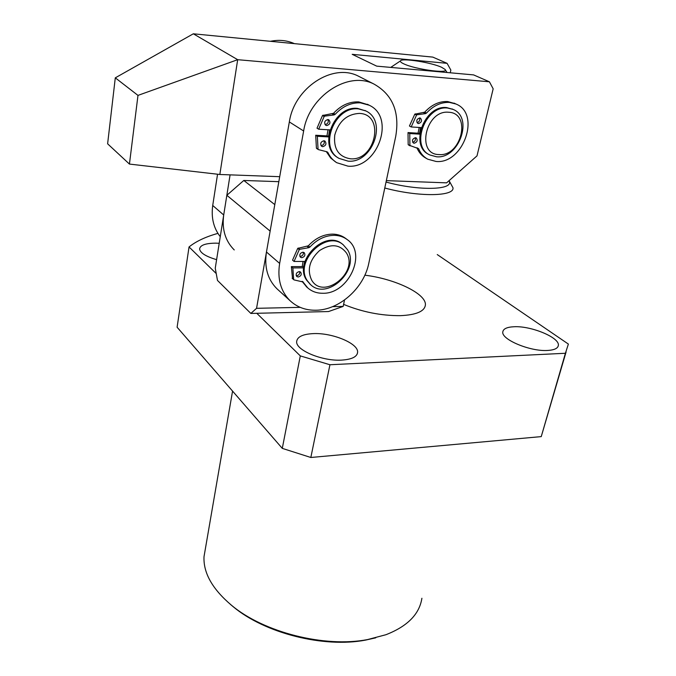 <?xml version="1.0" encoding="UTF-8"?>
<svg xmlns="http://www.w3.org/2000/svg" width="676" height="676" viewBox="0 0 676 676"><rect width="100%" height="100%" fill="white"/><g stroke="black" fill="none" stroke-linecap="round" stroke-linejoin="round"><path stroke-width="1.01" d="M375.763 637.823L365.598 640.096C323.719 648.208 264.536 633.099 233.212 606.727L230.254 604.243M205.403 548.608L204.008 556.694C203.256 572.927 212.416 589.117 231.496 605.265C263.64 632.33 324.59 647.895 367.617 639.564L385.928 634.722C407.459 626.322 419.45 614.171 421.9 598.26M514.022 326.745C507.025 327.066 503.29 328.781 502.809 331.891C501.043 339.411 530.254 351.714 547.636 350.455C554.328 350.05 557.903 348.36 558.351 345.411C559.905 337.611 531.175 325.731 514.022 326.745M219.21 243.284L215.627 243.157C205.411 243.267 200.071 245.219 199.606 249.013C200.273 252.968 205.943 256.517 216.607 259.66M313.182 333.614C302.696 334.155 297.186 336.825 296.654 341.634C295.665 350.227 322.494 361.406 341.76 360.105C351.866 359.412 357.148 356.784 357.612 352.23C358.466 343.4 332.203 332.6 313.182 333.614M217.925 233.381C205.766 236.752 196.141 241.273 189.043 246.943L177.104 327.218L282.289 448.374L310.833 457.483L541.239 436.612L566.099 351.942M343.602 304.377C362.175 312.008 381.112 315.768 400.403 315.658C416.315 314.923 424.646 311.357 425.398 304.952C426.488 293.756 394.936 278.765 364.837 275.191M256.787 313.292L300.296 355.897L329.939 364.744L565.406 353.269L541.239 436.612M329.939 364.744L310.833 457.483M565.406 353.269L568.381 344.076L437.254 254.573M300.296 355.897L282.289 448.374M189.043 246.943L216.236 273.569M441.639 67.304C431.22 62.412 401.468 57.764 400.445 60.916C400.04 61.634 401.105 62.589 403.648 63.781C415.013 69.391 449.895 74.098 445.062 69.425L441.639 67.304M448.636 181.05L449.16 181.067C453.833 190.108 418.799 191.063 386.038 182.047M449.202 180.881L452.988 187.767C454.559 196.581 418.452 197.105 384.771 188.004M449.295 180.467L449.16 181.067M418.047 133.197L419.221 127.46L418.047 133.197M279.712 176.689L219.835 174.484L237.682 59.691L489.416 81.796L493.167 88.809L477.002 155.877L446.616 182.85L386.342 180.627M450.241 72.78L450.85 70.084L447.089 63.333L352.188 54.325L376.684 66.13L473.597 74.901L489.416 81.796M219.835 174.484L129.437 164.074L137.98 95.392L115.292 77.841L193.328 33.8L432.801 57.105L447.089 63.333M115.292 77.841L107.619 143.811L129.437 164.074M137.98 95.392L237.682 59.691L193.328 33.8M448.703 112.25C425.61 109.656 415.774 154.669 439.045 154.567C461.446 156.824 471.848 113.086 448.703 112.25M436.535 156.781L429.75 154.939C410.121 146.236 425.432 105.143 447.622 108.042L453.055 109.394C473.842 117.489 458.936 159.198 436.535 156.781M419.416 133.738L420.624 127.553M429.133 154.593L428.871 154.449C409.25 145.746 424.536 104.695 446.718 107.594L453.072 109.402M326.956 135.893L328.021 129.767L326.956 135.893M302.223 266.581L303.068 261.435L302.223 266.581M278.166 289.886L276.906 288.728C267.662 279.45 264.181 267.206 266.462 252.004L289.336 121.934C294.246 87.922 332.668 62.741 358.305 76.101L360.68 77.309M315.895 310.233C305.687 310.385 297.068 307.2 290.029 300.668C280.709 291.297 277.253 278.884 279.644 263.42L303.642 130.992C308.822 96.33 348.03 70.532 373.963 84.061C392.562 94.547 399.82 111.971 395.739 136.341L368.809 263.234C363.925 288.128 339.284 310.098 315.895 310.233M311.594 280.016C323.086 300.541 358.973 272.69 346.509 253.069C339.851 244.256 330.885 243.411 319.596 250.534C309.557 259.812 306.887 269.639 311.594 280.016M347.557 249.765C360.418 269.749 327.192 301.048 310.521 284.571L307.352 280.777C293.967 261.764 325.959 229.612 343.18 244.729L347.557 249.765M310.242 284.326L306.583 280.118C293.207 261.122 325.156 229.003 342.377 244.12L343.019 244.611M303.718 267.451L304.589 261.435M220.258 236.676C213.574 228.065 211.064 217.672 212.72 205.479L217.554 174.222M234.251 249.943C225.319 240.994 221.804 229.341 223.705 214.993L230.085 174.864M270.425 41.304C278.935 39.538 286.92 40.315 294.39 43.636M359.497 113.407C346.991 114.075 338.744 121.317 334.738 135.124C333.445 148.957 338.693 156.849 350.481 158.792C375.577 161.167 385.388 114.312 359.497 113.407M348.106 161.15L338.938 158.353C318.472 147.486 334.527 105.878 358.457 108.887L365.826 110.923C387.88 120.962 372.417 163.626 348.106 161.15M328.511 136.586L329.592 129.868M338.541 158.099L338.101 157.812C317.652 146.954 333.674 105.388 357.587 108.405L365.851 110.932M332.617 306.642L343.188 306.405L328.553 311.543L250.847 313.436L217.486 280.439L215.255 268.186L226.84 195.296L243.791 180.467L278.833 181.675M250.847 313.436L256.559 308.315L270.138 231.116L226.84 195.296M256.559 308.315L300.212 307.352M344.506 300.026L343.188 306.405M243.791 180.467L274.794 204.617M418.529 123.573L417.81 123.387C415.985 120.919 416.636 119.111 419.762 117.954L420.464 118.139C422.297 120.598 421.655 122.407 418.529 123.573M414.219 143.253L413.442 143.042C411.701 140.608 412.368 138.825 415.436 137.701L416.196 137.912C417.945 140.338 417.286 142.121 414.219 143.253M421.249 127.587L411.185 126.953L409.436 126.015L414.777 114.193L424.705 112.165L426.488 113.078C433.46 105.591 441.132 102.042 449.515 102.422L455.886 103.994C481.236 113.703 463.221 164.336 436.079 161.463L427.705 159.173C423.615 156.925 420.59 153.435 418.613 148.703L416.991 147.791M424.705 112.165C431.66 104.695 439.324 101.155 447.689 101.544L455.269 103.698M419.821 133.958L418.469 133.223L408.017 132.589L409.757 133.552L419.804 134.152M411.185 126.953L416.543 115.114L414.777 114.193M410.062 145.864L408.177 144.596L408.017 132.589M408.177 144.596L409.909 145.577L409.757 133.552M418.613 148.703L408.422 144.951M426.995 158.775L425.956 158.184C421.883 155.936 418.858 152.463 416.889 147.765M415.275 113.847L417.041 114.768L425.466 113.653L423.683 112.74M426.488 113.078L425.466 113.653M417.041 114.768L416.543 115.114M419.492 117.954C420.202 120.32 419.373 121.883 417.016 122.643M415.225 137.701C415.858 140.059 415.013 141.58 412.673 142.281M327.936 119.542C328.798 122.271 327.852 123.945 325.08 124.57L325.004 124.561M326.745 125.575L325.756 125.288C323.838 122.584 324.539 120.674 327.885 119.542L328.849 119.821C330.792 122.517 330.091 124.435 326.745 125.575M324.007 140.752C324.784 143.413 323.821 145.044 321.117 145.644L320.973 145.627M322.765 146.692L321.7 146.371C319.883 143.709 320.618 141.833 323.889 140.743L324.928 141.056C326.761 143.718 326.043 145.594 322.765 146.692M329.956 129.885L318.675 129.217L317.019 128.195L322.494 115.511L333.513 113.314L335.203 114.303C342.69 106.259 351.123 102.448 360.502 102.862L369.155 105.211C396.094 117.235 377.445 169.084 347.954 166.152L336.665 162.671C332.871 160.254 329.956 156.874 327.911 152.531L326.618 151.694M333.513 113.314C340.974 105.295 349.391 101.493 358.762 101.907L368.589 104.907M328.637 136.67L327.429 135.918L315.709 135.259L317.357 136.29L328.62 136.924M318.675 129.217L324.167 116.5L322.494 115.511M318.159 149.438L316.41 148.137L315.709 135.259M316.41 148.137L318.05 149.193L317.357 136.29M327.911 152.531L327.066 151.813L318.438 149.616L316.647 148.492M336.242 162.401L330.665 158.023L326.331 151.627M323.035 115.14L324.708 116.128L334.079 114.928L332.389 113.94M335.203 114.303L334.079 114.928M324.708 116.128L324.167 116.5M303.279 252.241C303.642 254.539 302.645 255.942 300.296 256.441L299.865 256.407M301.834 257.717L300.44 257.226C299.13 254.793 299.941 253.12 302.873 252.199L304.242 252.68C305.569 255.114 304.766 256.787 301.834 257.717M299.671 271.617C299.967 273.865 298.969 275.225 296.671 275.715L296.206 275.673M298.192 277.025L296.756 276.501C295.522 274.118 296.341 272.479 299.223 271.583L300.634 272.09C301.885 274.473 301.074 276.112 298.192 277.025M304.977 261.435L294.068 261.443L292.547 260.159L297.71 248.396L308.332 245.81L309.895 247.061C317.044 239.388 325.156 235.476 334.24 235.332C339.208 235.425 343.535 236.845 347.219 239.591C367.448 253.339 348.444 294.178 322.748 293.266C316.875 293.308 311.873 291.517 307.741 287.892L302.586 281.461M308.332 245.81C315.464 238.155 323.567 234.259 332.634 234.116C337.594 234.209 341.912 235.628 345.597 238.375L347.219 239.591M303.786 267.502L302.679 266.581L291.348 266.614L292.869 267.916L303.761 267.865M294.068 261.443L299.248 249.655L297.71 248.396M292.522 278.58L291.348 266.614M292.15 278.225L293.654 279.543L292.869 267.916M303.228 282.019L294.035 279.898L292.285 278.461M306.836 287.106L302.054 281.351M298.226 248.033L299.772 249.292L308.814 247.686L307.259 246.436M309.895 247.061L308.814 247.686M299.772 249.292L299.248 249.655M266.462 252.004L279.644 263.42M289.336 121.934L303.642 130.992M212.72 205.479L223.705 214.993M204.008 556.694L232.561 391.1M357.241 353.97L357.612 352.23M558.021 346.56L558.351 345.411M233.212 606.727L231.496 605.265M400.445 60.916L390.753 67.397M445.222 69.687L447.039 72.493M453.055 109.394L452.134 108.946M276.906 288.728L290.029 300.668M358.305 76.101L373.963 84.061M310.521 284.571L309.752 283.912M365.826 110.923L364.947 110.441M455.886 103.994L454.052 103.115M369.155 105.211L367.398 104.265M307.741 287.892L306.211 286.565"/></g></svg>
